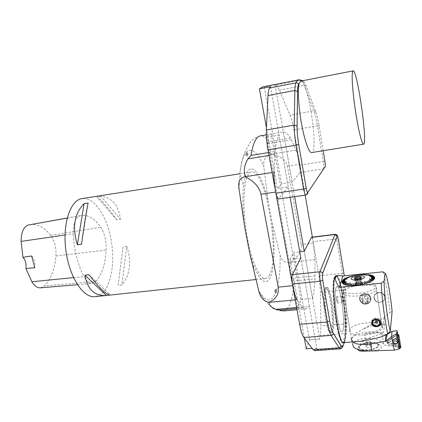 <?xml version="1.0" encoding="UTF-8"?>
<svg xmlns="http://www.w3.org/2000/svg" width="422" height="422" viewBox="0 0 422 422"><rect width="100%" height="100%" fill="white"/><g stroke="black" fill="none" stroke-linecap="round" stroke-linejoin="round"><path stroke-width="0.32" stroke-dasharray="2.11 1.58" d="M294.667 196.668L283.299 131.901L270.845 134.027C269.336 134.217 267.949 135.304 266.678 137.292L297.499 307.554C298.845 305.734 299.989 303.08 300.939 299.583L271.23 133.996M300.939 299.583L312.533 298.481L304.246 251.264L319.654 339.04L320.319 335.516L344.758 333.612C343.999 340.301 342.833 345.127 341.266 348.103L315.725 349.928L316.785 348.087L300.828 257.958L290.104 259.182L293.812 252.483L299.736 251.792M295.21 299.873L297.025 299.699L302.933 307.986L305.781 308.946L309.416 306.462L297.499 307.554M266.678 137.292L279.09 135.151C277.228 138.337 275.824 143.786 274.88 151.498L273.989 172.229L272.116 172.519M309.416 306.462L300.828 257.958M290.093 197.317L279.09 135.151M312.533 298.481C313.773 293.29 314.575 286.738 314.949 278.821L314.944 259.535L313.409 243.083L312.38 237.111M305.164 195.164L299.836 164.195C298.771 158.134 297.515 153.439 296.07 150.1L290.5 137.999C287.973 133.959 285.567 131.928 283.299 131.901M244.86 228.012C242.771 211.981 242.318 198.14 243.499 186.492C246.643 155.707 260.759 168.183 268.144 201.115L272.111 222.642L280.055 254.988C281.553 261.018 285.177 263.402 290.927 262.146L290.89 262.247C288.901 267.944 289.234 273.292 291.897 278.298L294.213 280.978L314.949 278.821M290.927 262.146C298.586 256.18 302.031 250.315 301.261 244.549L287.451 166.147C286.174 160.191 280.836 156.214 271.446 154.209C265.565 155.892 263.027 160.033 263.829 166.632L268.144 201.115M290.5 137.999L269.062 141.65L267.527 143.754C266.403 147.595 267.685 151.065 271.378 154.157L271.446 154.209M269.041 275.698C280.762 258.533 266.176 169.222 251.633 171.918C244.992 172.218 241.774 197.09 245.604 226.472C249.36 255.859 258.834 279.501 265.391 278.525C266.762 278.409 267.975 277.47 269.041 275.698M95.325 296.64L101.702 293.712C111.688 285.219 115.29 260.479 110.738 237.844C106.27 215.194 93.958 197.042 82.279 198.562M100.863 196.262L96.997 196.868C101.069 199.421 107.621 207.054 116.667 219.762L120.381 219.229C118.74 205.366 112.236 197.707 100.863 196.262L120.381 219.229M126.711 246.437L123.018 246.917L118.123 285.42L121.916 284.998C130.176 274.485 131.769 261.635 126.711 246.437L121.916 284.998M272.111 222.642C274.986 244.08 274.685 265.57 270.998 275.83C266.662 286.216 260.907 282.893 253.738 265.865L249.618 252.636M274.569 290.558L275.434 292.847C275.788 291.729 275.571 290.658 274.785 289.629L274.569 290.558M245.947 153.408C245.884 154.921 246.037 155.839 246.406 156.161C246.838 154.937 246.775 153.772 246.216 152.669L245.947 153.408M247.139 153.202L247.139 153.212C247.076 154.726 247.229 155.644 247.593 155.966C248.025 154.737 247.962 153.571 247.403 152.474L247.139 153.202M275.703 290.452L276.568 292.736C276.916 291.618 276.7 290.547 275.914 289.518L275.703 290.452M96.047 281.395C101.929 274.442 105.31 263.993 106.196 250.051C106.481 241.099 104.661 233.493 100.737 227.231C94.802 218.702 88.43 214.782 81.615 215.473L79.943 215.842C75.385 217.757 73.148 223.739 73.233 233.788C74.103 250.098 77.664 264.362 83.915 276.589C86.489 281.268 89.285 283.547 92.302 283.426L96.047 281.395L44.347 285.952C50.862 279.28 54.728 269.294 55.952 256.006C56.4 247.856 54.638 240.973 50.661 235.355C44.357 227.374 37.516 223.792 30.131 224.62M40.433 287.841L44.347 285.952M31.65 255.98C34.356 258.897 35.39 262.806 34.757 267.722M89.031 274.722L110.353 295.036M118.123 285.42L123.018 246.917M116.667 219.762L96.997 196.868M88.103 203.045L81.493 244.248M311.557 237.217C312.111 237.364 312.649 238.852 313.166 241.674L336.645 238.836L342.321 273.393L319.048 275.835L313.166 241.674M319.048 275.835L320.588 292.256L320.884 325.895L320.319 335.516M315.725 349.928L314.717 350.671M316.79 348.076L306.298 348.836L309.442 339.837L319.649 339.056M344.389 342.574L344.489 342.242L344.152 342.595M336.74 275.714C341.224 276.98 347.396 316.062 346.093 334.177L346.594 322.856L345.523 288.854L344.32 275.819M335.975 287.735L336.956 286.427C341.245 285.341 346.441 332.43 341.931 331.866C338.397 333.391 333.158 294.635 335.975 287.735L336.956 286.427C341.245 285.341 346.441 332.43 341.931 331.866C338.397 333.391 333.158 294.635 335.975 287.735M343.371 342.711L343.002 342.812C337.774 345.222 329.978 287.081 334.261 277.47L335.959 275.735M336.081 275.782C342.21 277.386 349.173 339.578 343.476 342.643L343.503 342.638C344.152 342.506 344.679 341.577 345.091 339.837C348.561 327.066 341.377 275.139 336.181 275.788L336.07 275.782M344.489 342.242C345.101 341.071 345.634 338.381 346.093 334.177M324.471 288.875L325.562 287.561C330.262 286.438 335.348 333.301 330.421 332.768C326.538 334.314 321.306 295.775 324.471 288.875M316.785 348.092L312.185 348.424M304.368 338.18L290.104 259.182M319.654 339.045L309.442 339.837M309.447 339.821L293.812 252.483M300.68 81.114L301.793 81.472C309.395 86.568 318.531 152.389 311.716 152.564M300.601 80.212L275.803 85.07L275.028 84.838L264.251 86.953L262.679 86.916M275.803 85.07C276.885 85.529 278.061 87.227 279.322 90.166L290.041 115.148C291.544 118.782 292.842 123.693 293.934 129.892L299.989 165.102C300.58 168.911 300.612 171.358 300.089 172.45L292.119 182.214L281.579 183.792L277.423 188.539L288.263 186.935L278.288 199.005M264.251 86.953L281.579 183.792M266.461 127.813L277.423 188.539M270.513 86.647L288.263 186.935M275.028 84.838L292.119 182.214M334.345 277.977L335.828 276.225C340.976 275.561 348.087 326.902 344.632 339.504C344.225 341.213 343.698 342.137 343.054 342.263C337.948 345.423 330.088 287.598 334.345 277.977M341.762 296.328C341.62 299.024 341.904 301.108 342.622 302.569C343.239 302.695 342.485 295.954 341.899 296.133L341.762 296.328M357.007 341.63C353.815 341.984 351.948 341.625 351.399 340.549L351.389 339.098L351.98 337.816C353.826 334.467 357.545 331.587 363.147 329.186M382.886 271.805C384.964 275.629 388.287 294.92 389.965 312.401M384.094 317.634L383.245 324.808L384.558 323.874L382.49 324.043L382.643 325.046L381.303 325.151C377.526 323.822 371.476 325.167 363.142 329.181C368.591 325.795 375.575 321.949 384.089 317.634L389.965 312.396M351.373 340.554L351.151 339.383L351.959 337.822M335.801 275.851C329.719 275.93 337.083 343.239 343.186 342.627M360.831 301.556C364.16 306.736 372.79 302.632 370.68 297.088C368.912 291.085 358.494 292.879 359.755 298.987L360.831 301.556M375.337 300.279C378.75 305.064 386.795 300.749 384.516 295.59C382.601 290.109 373.016 291.987 374.166 297.652L375.337 300.279M389.97 312.396L392.117 311.489M382.643 325.046L383.245 324.808M346.33 281.363L342.295 283.025M347.016 278.921L343.228 279.791M351.858 276.589L349.732 276.637M359.011 275.234L359.349 274.791M365.827 275.17L368.533 274.706M369.777 276.621L373.934 276.637M373.776 276.705L374.098 276.637M369.282 279.005L373.317 279.849M373.175 279.881L373.486 279.881M364.413 281.411L366.765 283.083M384.558 323.874L383.593 332.283L382.242 333.238L360.926 341.256M382.242 333.238L381.831 336.714M359.671 299.388L359.813 300.01C361.501 306.652 373.09 304.019 370.606 297.51C368.839 291.512 358.394 293.343 359.671 299.388M368.248 303.497C364.513 305.053 361.765 304.062 360.008 300.511L359.876 299.921C358.668 294.218 368.527 292.499 370.189 298.159C370.801 300.374 370.157 302.152 368.248 303.497M359.998 299.356L360.13 299.952C361.728 306.193 372.621 303.713 370.289 297.594C368.633 291.945 358.795 293.665 359.998 299.356M365.61 339.715L364.65 333.744L383.593 332.283M364.65 333.744C374.24 332.668 380.043 330.284 382.068 326.602L381.082 323.721L382.49 324.043M374.098 298.048C372.937 292.462 382.548 290.542 384.458 296.017C387.138 302.083 376.26 305.127 374.314 298.903L374.098 298.048M380.718 322.851L380.607 320.926C379.7 318.979 378.028 318.03 375.591 318.072C373.011 318.499 371.729 319.823 371.745 322.055M371.835 322.535L371.903 322.761C374.694 326.406 377.579 326.586 380.57 323.299M381.303 325.151L381.082 323.721M376.493 323.199C374.372 322.487 374.219 321.611 376.028 320.572C378.154 321.29 378.307 322.165 376.493 323.199M376.529 323.41C378.661 322.213 378.487 321.195 376.002 320.361C373.86 321.564 374.034 322.582 376.529 323.41M375.158 322.039L376.092 321.184L377.337 322.229M371.919 321.96L372.077 322.73C372.916 324.623 374.52 325.562 376.878 325.536L376.899 325.536C378.872 325.283 380.09 324.344 380.56 322.714M380.618 322.371L380.433 320.968C379.23 317.049 371.814 317.602 371.909 321.585M376.756 293.195C380.169 292.024 382.733 292.968 384.453 296.017L384.737 297.062C385.877 302.79 376.013 304.489 374.325 298.897C373.639 296.423 374.451 294.519 376.756 293.195M384.737 297.062C385.877 302.79 376.013 304.494 374.325 298.897C371.94 293.047 382.327 290.051 384.453 296.022L384.737 297.062M361.939 299.995L364.429 298.428L367.256 299.694L367.583 302.521L365.088 304.083L362.271 302.822L361.939 299.995L362.408 297.732L364.877 296.17L367.683 297.426L368.005 300.232L365.531 301.783L362.741 300.533L362.408 297.732M367.256 299.694L367.683 297.426M364.429 298.428L364.877 296.17M367.583 302.521L368.005 300.232M365.088 304.083L365.531 301.783M362.271 302.822L362.741 300.533M367.551 302.025C363.5 304.605 358.774 298.475 362.862 295.938C366.913 293.327 371.666 299.499 367.551 302.025M358.589 283.447L360.694 283.241L362.092 283.98L360.282 285.05L357.075 285.367L355.699 284.618L357.508 283.558L358.589 283.447L357.867 278.905M351.347 278.531L351.384 278.43C352.053 275.993 364.286 274.574 364.418 276.938M360.989 278.151L361.153 277.76L360.989 278.151C358.436 279.422 356.332 279.601 354.686 278.684L354.665 278.657M356.891 283.916L356.126 279.127L355.546 279.459L356.316 284.254M359.607 283.347L358.869 278.731M357.508 283.558L356.775 278.989M361.612 283.726L360.852 278.921L360.404 278.689L361.169 283.494M360.694 283.241L359.929 278.43M360.098 278.372L360.404 278.689M360.9 284.686L360.135 279.86L360.71 279.528L361.475 284.344M362.092 283.98L361.274 278.81L360.71 279.528M360.852 278.921L361.274 278.81M358.167 285.256L357.397 280.435L358.42 280.335L359.191 285.156M360.282 285.05L359.46 279.865L358.42 280.335M360.135 279.86L359.46 279.865M356.168 284.871L355.393 280.066L355.83 280.298L356.606 285.108M357.075 285.367L356.247 280.187L355.83 280.298M357.397 280.435L356.247 280.187M355.699 284.618L354.87 279.459L355.546 279.459M355.393 280.066L354.87 279.459M360.578 278.161L361.279 278.842L360.942 279.216C358.552 280.287 356.537 280.456 354.897 279.723L355.366 278.895M342.421 281.121L344.858 280.34M342.437 281.089L344.885 280.398M342.237 281.764L344.705 280.878M342.242 281.732L344.732 280.936M342.3 282.381L344.769 281.39M342.289 282.35L344.79 281.453M346.356 281.39L342.611 282.962M343.176 283.494L345.512 282.318M343.139 283.468L345.539 282.376M343.977 283.974L346.193 282.714M343.93 283.948L346.214 282.772M345.006 284.386L347.058 283.056M344.948 284.365L347.084 283.12M346.251 284.729L348.108 283.341M346.182 284.713L348.129 283.399M350.128 282.888L347.696 284.998M349.316 285.182L350.677 283.716M351.078 285.283L352.154 283.795M352.966 285.293L353.736 283.806M354.944 285.219L355.387 283.737M357.144 282.925L356.975 285.056M360.968 284.497L360.43 283.194M362.973 284.101L362.118 282.856M364.898 283.631L363.738 282.46M368.385 282.518L366.671 281.521M369.888 281.896L367.937 280.994M371.265 281.21L368.97 280.419M371.202 281.242L368.965 280.482M372.357 280.53L369.941 279.87M372.304 280.567L369.941 279.886M369.276 279.069L373.212 279.844M373.829 279.164L371.181 278.72M373.802 279.2L371.181 278.747M374.193 278.494L371.487 278.188M374.182 278.531L371.476 278.219M374.298 277.85L371.587 277.581M374.298 277.882L371.582 277.65M374.15 277.243L371.466 277.075M374.166 277.27L371.466 277.138M369.777 276.684L373.75 276.674M373.111 276.162L370.606 276.167M373.148 276.188L370.6 276.236M372.236 275.708L369.878 275.788M372.288 275.73L369.872 275.856M371.149 275.323L368.965 275.466M371.207 275.339L368.965 275.529M369.862 275.007L367.889 275.202M369.93 275.023L367.889 275.265M365.827 275.234L368.401 274.769M366.781 274.611L365.31 274.87M366.871 274.616L365.31 274.933M365.041 274.537L363.848 274.801M365.135 274.537L363.854 274.87M363.2 274.543L362.303 274.806M363.295 274.537L362.308 274.875M361.285 274.627L360.689 274.88M361.385 274.622L360.699 274.949M355.398 275.355L355.741 275.492M353.483 275.745L354.127 275.819M353.578 275.724L354.142 275.888M351.642 276.194L352.581 276.199M351.732 276.167L352.597 276.262M351.874 276.658L349.901 276.7M348.282 277.254L349.759 277.09M348.361 277.228L349.775 277.154M346.815 277.85L348.525 277.592M346.884 277.818L348.546 277.655M345.518 278.478L347.438 278.119M345.581 278.446L347.459 278.182M344.415 279.132L346.515 278.668M344.468 279.095L346.541 278.731M347.037 278.984L343.524 279.797M342.854 280.461L345.217 279.786M342.886 280.43L345.238 279.844M336.751 297.162L336.978 296.603C337.706 298.09 337.99 300.163 337.827 302.817L337.679 303.022C337.036 301.957 336.73 300 336.751 297.162M325.119 294.092C324.154 307.216 328.875 333.839 331.887 332.652L331.914 332.652C336.735 332.99 331.676 286.501 327.039 287.414L325.937 288.727L325.125 294.044M325.378 289.423L326.454 288.142C330.98 287.224 335.886 332.394 331.175 332.035C327.44 333.686 322.324 296.17 325.378 289.423M343.123 289.508C340.058 296.434 373.939 293.701 375.928 286.728L374.994 284.233C369.688 279.797 344.568 283.858 343.181 289.328L343.123 289.508M349.812 330.073C346.963 337.927 380.486 335.938 382.285 327.989C385.439 319.749 351.573 321.886 349.864 329.872L349.812 330.073M343.54 292.035C340.485 299.019 374.346 296.339 376.324 289.297C379.673 281.965 345.491 284.792 343.598 291.855L343.54 292.035M397.661 334.293L386.425 341.43L397.74 346.066L388.963 345.903C386.505 345.84 384.695 345.222 383.54 344.036L382.015 334.14L385.17 335.079M397.74 346.066L399.428 348.546M353.625 347.153L358.294 350.054L358.12 347.839L359.834 345.903C364.708 341.583 376.477 341.662 380.433 345.766C386.932 351.753 358.378 352.238 357.951 348.741M358.12 347.839C359.117 345.154 363.395 338.581 370.891 338.344L370.891 338.217C376.577 338.898 380.797 340.839 383.54 344.036M399.265 347.981L399.671 347.327M371.344 342.548L369.614 343.751L366.475 343.977L365.099 343.007L366.834 341.815L369.946 341.588L371.344 342.548L371.93 346.24L370.532 345.259L367.42 345.486L365.689 346.684L367.066 347.67L370.199 347.448L371.93 346.24M366.834 341.815L367.42 345.486M365.099 343.007L365.689 346.684M369.946 341.588L370.532 345.259M369.614 343.751L370.199 347.448M366.475 343.977L367.066 347.67M378.233 345.787C379.22 341.018 360.383 342.258 359.491 346.968C357.545 351.864 377.168 350.967 378.175 346.056L378.233 345.787M359.37 346.641C357.935 351.41 377.136 350.36 378.101 345.56L377.674 343.956C375.506 341.234 364.534 341.809 360.778 344.8L359.37 346.641M352.739 341.957L351.721 339.056C352.855 332.974 376.018 329.181 382.015 334.14M351.721 339.056L352.544 344.067C354.781 340.116 360.894 338.143 370.88 338.154M395.957 341.187C394.079 340.902 393.241 341.598 393.431 343.286C395.519 345.117 396.749 344.779 397.118 342.279L395.957 341.187L397.118 342.279C396.749 344.779 395.519 345.117 393.431 343.286C393.241 341.598 394.079 340.902 395.957 341.187M399.201 347.981L387.618 343.587L397.651 336.619L387.628 343.582L399.56 348.118M387.618 343.587L386.425 341.43M396.337 338.866L398.036 340.718C398.015 342.838 396.828 343.687 394.48 343.255L393.051 342.084C392.444 339.61 393.536 338.539 396.337 338.866L398.036 340.718C398.015 342.838 396.828 343.687 394.48 343.255L393.051 342.084C392.444 339.61 393.536 338.539 396.337 338.866M387.454 341.467L387.633 343.592L387.454 341.467L397.661 334.356L387.28 341.968L400.151 347.063L387.618 342.311M400.773 346.947L400.151 347.063L400.241 348.377M400.747 346.968L400.151 347.063M296.592 307.511L302.031 307.01M302.933 307.986L296.782 308.551M283.5 310.967C289.27 309.321 292.842 299.325 294.213 280.978M315.007 275.867L291.897 278.298M290.89 262.247L314.944 259.535M313.409 243.083L301.261 244.549M287.451 166.147L299.836 164.195M296.07 150.1L271.378 154.157M267.527 143.754L291.396 139.714M269.062 141.65C266.103 137.482 263.27 135.536 260.569 135.81L256.629 137.06C252.862 139.445 250.763 141.185 250.325 142.283L245.546 150.68C244.618 152.379 243.299 156.319 241.59 162.502L239.954 172.883C243.199 143.538 254.63 144.25 263.829 166.632M268.498 152.553L274.88 151.498M274.659 154.499L269.02 155.423M280.055 254.988C281.036 291.597 271.446 313.657 258.575 290.294M239.037 188.945L239.954 172.883L243.499 186.492M55.952 256.006L106.196 250.051M50.661 235.355L100.737 227.231M67.151 218.116L79.943 215.842M65.014 234.991L73.233 233.788M73.523 277.618L83.915 276.589M320.588 292.256L343.983 289.972L345.006 323.911L320.884 325.895M344.004 273.783L342.321 273.393L343.983 289.972L345.523 288.854M346.594 322.856L345.006 323.911L344.758 333.612C345.919 333.422 346.462 332.831 346.383 331.834M343.033 345.956C343.075 347.174 342.49 347.892 341.266 348.103L340.48 348.836M335.184 234.305L335.2 234.305C335.664 234.463 336.144 235.977 336.645 238.836L338.302 238.984M299.008 79.784L301.197 80.096C302.115 80.597 303.138 82.348 304.267 85.344L313.815 110.849L290.041 115.148M300.089 172.45L323.521 168.853L306.029 194.901L278.557 198.825M293.934 129.892L317.413 125.814L323.273 161.447L299.989 165.102M323.183 150.707L319.09 125.724C318.135 120.022 317.054 115.491 315.846 112.136L306.388 86.642C305.354 83.872 304.42 82.258 303.582 81.81L301.793 81.472M279.322 90.166L304.267 85.344C305.512 85.207 306.219 85.64 306.388 86.642M315.846 112.136C315.682 111.165 315.002 110.733 313.815 110.849C315.16 114.552 316.363 119.542 317.413 125.814L319.09 125.724M306.852 194.616L305.808 195.075M324.951 161.478L323.273 161.447C323.848 165.297 323.932 167.766 323.521 168.853C324.666 168.563 325.204 167.835 325.135 166.669M303.582 81.81L303.022 80.655M388.134 340.464L387.232 334.562M388.963 345.903L388.414 342.316M394.475 343.534L393.077 342.384C391.162 339.277 397.26 337.595 397.957 341.05C397.935 343.128 396.775 343.956 394.475 343.534C396.775 343.956 397.935 343.128 397.957 341.05C397.26 337.595 391.162 339.277 393.077 342.384L394.475 343.534M394.491 343.555C397.513 344.732 399.312 340.501 396.263 339.372C393.23 338.207 391.452 342.432 394.491 343.555C391.452 342.432 393.23 338.207 396.263 339.372C399.312 340.501 397.513 344.732 394.491 343.555M396 340.623L397.16 341.714C397.366 343.413 396.527 344.115 394.644 343.83L393.478 342.722C393.283 341.039 394.122 340.343 396 340.623C394.122 340.343 393.283 341.039 393.478 342.722L394.644 343.83C396.527 344.115 397.366 343.413 397.16 341.714L396 340.623M296.998 309.743L305.781 308.946M266.335 134.808L270.845 134.027M255.864 279.543L265.391 278.525M239.86 173.769L251.633 171.918M253.738 265.865L253.738 270.797M258.77 291.022C264.304 300.617 267.416 303.476 271.626 307.316C272.327 308.276 274.801 309.431 279.053 310.787L283.173 310.993M247.403 152.474L246.216 152.669M247.593 155.966L246.406 156.161M275.914 289.518L274.785 289.629M276.568 292.736L275.434 292.847M67.172 218.042L81.615 215.473M77.432 284.692L92.302 283.426M336.244 275.635L335.654 275.693M343.677 342.764L343.002 342.812M327.013 287.419L325.562 287.561M331.887 332.652L330.421 332.768M343.054 342.263L343.503 342.638M335.828 276.225L336.181 275.788M359.892 299.641L359.813 300.01M370.68 297.088L370.606 297.51M360.13 299.952L360.008 300.511M370.289 297.594L370.189 298.159M374.377 298.539L374.325 298.897M384.516 295.59L384.458 296.017M380.544 322.144L380.607 320.926M371.877 323.178L371.903 322.761M380.391 321.78L380.433 320.968M372.009 323.706L372.077 322.73M360.636 279.586L360.942 279.216M355.303 279.986L354.897 279.723M354.744 278.699L354.855 279.38M361.137 277.94L361.279 278.842M341.899 296.133L336.967 296.603L336.503 300.111L337.69 303.022L342.622 302.569M331.175 332.035L331.914 332.652M326.454 288.142L327.039 287.414M382.068 326.602L375.928 286.728M351.389 339.098L343.181 289.328M382.285 327.989L376.324 289.297M349.864 329.872L343.598 291.855M378.175 346.056L378.101 345.56M359.491 346.968L359.412 346.478M360.778 344.8L359.834 345.898M377.674 343.956L380.438 345.76M397.957 341.05L398.036 340.718L397.957 341.05C397.925 343.144 396.764 343.977 394.475 343.561C396.764 343.977 397.925 343.144 397.957 341.05M393.077 342.384L394.475 343.561L393.077 342.384M394.607 343.54C397.197 343.661 397.835 342.68 397.16 341.714L397.118 342.279L397.16 341.714C397.835 342.68 397.197 343.661 394.607 343.54L393.478 342.722L394.607 343.54M393.431 343.286L393.478 342.722L393.431 343.286M387.628 343.592L387.354 342.115"/><path stroke-width="0.63" d="M299.736 251.792L304.246 251.264L294.667 196.668M314.717 350.671L313.113 349.648L303.856 337.51C302.284 335.321 300.881 330.922 299.641 324.302L292.341 284.038C291.649 279.659 291.628 276.552 292.277 274.711L300.828 257.958L290.093 197.317M312.38 237.111L305.164 195.164M273.989 172.229C273.809 178.105 274.369 184.715 275.661 192.057L292.641 285.699C293.912 292.499 295.374 297.167 297.025 299.699M296.782 308.551L279.944 310.08L276.21 309.379C271.32 307.416 268.946 305.074 269.088 302.358L269.094 302.31C263.987 301.461 260.543 297.7 258.77 291.022L249.618 252.636L244.86 228.012L239.037 188.945C237.902 181.449 239.97 177.404 245.24 176.807L245.203 176.702C243.41 170.91 244.306 164.97 247.893 158.883L251.027 155.433L268.498 152.553M245.24 176.807C254.091 181.207 259.324 187.004 260.938 194.21L278.24 287.166C279.211 293.912 276.162 298.955 269.094 302.31M239.86 173.769L82.279 198.562C70.553 199.748 62.308 223.349 65.848 250.204C69.245 277.08 83.255 298.154 94.939 296.682L95.325 296.64M110.358 295.041L106.286 295.469C94.681 296.265 87.565 289.508 84.938 275.207L89.031 274.722C99.423 288.205 106.518 294.978 110.311 295.041L110.358 295.041M81.493 244.248L77.379 244.797C72.051 227.331 74.298 213.622 84.11 203.662L88.103 203.045C86.304 211.849 84.105 225.585 81.493 244.248M67.172 218.042L28.316 225.005C23.585 226.846 21.179 232.311 21.105 241.405L22.93 257.315L31.65 255.98L34.757 267.722L25.932 268.529L31.882 281.748C34.456 285.947 37.31 287.978 40.433 287.841L77.432 284.692M25.932 268.529C26.475 263.882 25.473 260.142 22.93 257.315M84.938 275.207L106.434 295.458M84.11 203.662L77.379 244.797M304.246 251.264L311.557 237.217L335.184 234.305M344.152 342.595L343.677 342.764C338.481 345.17 330.684 287.013 334.936 277.402L336.323 275.624L336.74 275.714M312.185 348.424L306.293 348.852L304.368 338.18M311.716 152.564L311.621 152.579C309.052 152.996 304.673 140.964 301.614 124.21C298.539 107.483 297.489 89.538 299.135 83.567L300.68 81.114M352.982 70.917L352.301 73.222C351.653 79.136 353.277 97.435 356.036 114.652C358.784 131.896 362.05 144.419 363.548 144.176C368.016 145.115 357.392 69.772 353.135 70.859L352.982 70.917M299.008 79.784L262.679 86.916L259.419 88.815L270.513 86.647L269.494 88.04L295.954 82.876C296.951 80.945 298.064 79.895 299.298 79.732C300.675 79.958 301.086 80.428 300.543 81.145M268.007 149.852L275.856 193.139L303.629 189.093L296.065 145.184L268.007 149.852C266.683 142.32 266.134 135.699 266.356 129.987L267.996 95.588C268.181 91.885 268.682 89.369 269.494 88.04M259.419 88.815L266.461 127.813M278.288 199.005L278.256 199.01C277.396 198.825 276.595 196.868 275.856 193.139M360.931 341.266L343.392 342.648M387.829 333.702C385.138 323.537 381.783 297.921 381.224 283.231L384.067 281.152L385.133 273.245C386.895 274.289 390.382 293.691 392.112 311.494L390.271 331.254L387.829 333.697L381.826 336.719C373.027 339.072 366.059 340.586 360.921 341.261M381.224 283.241L339.346 287.382C334.298 280.008 334.034 276.062 338.549 275.524L342.812 275.972M339.346 287.377L342.817 275.983L382.891 271.81L385.144 273.245M371.787 323.901C371.355 321.337 372.6 319.749 375.522 319.143C377.964 319.137 379.636 320.134 380.544 322.144C382.506 326.855 373.27 328.638 371.814 323.98L371.787 323.901M384.057 281.147C384.231 293.791 387.581 320.841 390.271 331.259M354.907 285.219L352.855 285.409L353.636 283.806L352.755 285.409L350.93 285.393L352.064 283.79L350.835 285.393L349.131 285.293L350.592 283.705L349.041 285.283L347.48 285.103L350.107 282.824L347.401 285.093L346.008 284.829L348.108 283.341L345.934 284.813L344.732 284.481L347.058 283.056L344.674 284.46L343.682 284.059L346.193 282.714L343.635 284.032L342.864 283.568L345.512 282.318L342.828 283.542L342.295 283.025L346.32 281.337M350.624 283.769L349.041 285.283M342.442 282.962L341.973 282.434L344.758 281.358L341.968 282.402L341.91 281.806L344.711 280.846L341.915 281.775L342.105 281.147L344.874 280.303L342.121 281.115L342.543 280.477L345.243 279.749L342.574 280.44L343.228 279.791L347.016 278.921L343.265 279.76L344.141 279.116L346.567 278.636L344.188 279.084L345.265 278.451L347.501 278.087L345.328 278.42L346.589 277.813L348.598 277.56L346.657 277.781L348.081 277.201L349.838 277.064L348.166 277.175L349.732 276.637L351.858 276.589L349.822 276.61L352.581 276.199L351.605 276.093L357.339 274.944L357.487 275.213L357.439 274.928L359.354 274.696L359.001 275.165L359.354 274.696M359.001 275.165L359.454 274.685L361.348 274.522L360.789 274.875L363.3 274.432L362.303 274.806L363.4 274.432L365.183 274.427L363.938 274.806L366.961 274.506L365.394 274.875L368.606 274.669L365.827 275.17L368.686 274.68L370.099 274.912L367.889 275.202L370.168 274.928L371.413 275.234L368.965 275.466L371.471 275.249L372.521 275.624L369.925 275.809L372.573 275.645L373.417 276.088L370.643 276.194L373.454 276.115L374.071 276.61L369.777 276.621L374.098 276.637L374.478 277.191L371.481 277.101L374.493 277.217L374.63 277.813L371.587 277.613L374.63 277.845L374.525 278.467L371.492 278.119M371.481 278.156L374.509 278.504L374.156 279.153L371.186 278.678L374.129 279.185L373.528 279.849L369.319 278.968L373.486 279.881L372.652 280.546L369.894 279.855L372.6 280.583L371.539 281.237L368.97 280.419L371.476 281.274L370.21 281.907L367.937 280.936L370.136 281.938L368.68 282.545L366.686 281.453L368.596 282.576L366.982 283.141L364.502 281.379L366.892 283.167L365.135 283.684L363.785 282.387L365.035 283.711L363.173 284.164L362.081 282.803L363.073 284.191L361.132 284.576L360.409 283.136L361.032 284.597L359.048 284.913L358.7 283.405L358.943 284.929L356.949 285.166L357.044 282.877L356.959 285.056M367.937 280.936L370.21 281.907M356.87 285.066L354.876 285.33L355.282 283.742L354.77 285.335M371.745 322.055L371.835 322.535M380.57 323.299L380.718 322.851M377.337 322.229C376.74 323.22 376.028 323.247 375.205 322.318L375.158 322.039M376.086 321.253L377.289 321.949C376.999 323.241 376.303 323.389 375.2 322.387L376.086 321.253M375.68 319.844C380.269 319.454 381.293 325.642 376.714 325.953C372.157 326.333 371.091 320.182 375.68 319.844M376.804 326.496C382.211 326.137 381.003 318.832 375.585 319.29C370.173 319.691 371.434 326.95 376.804 326.496M376.82 326.522C374.451 326.544 372.848 325.605 372.009 323.706C370.236 319.211 378.914 317.355 380.38 321.944C380.902 324.46 379.716 325.984 376.82 326.522M380.56 322.714L380.618 322.371M371.909 321.585L371.919 321.96M364.408 277.154C365.257 274.527 352.122 275.798 351.373 278.393C349.912 281.126 363.553 279.992 364.365 277.291L364.408 277.154M364.418 276.938L364.371 277.328C363.595 279.965 350.281 281.173 351.347 278.531M354.39 278.177C354.686 276.589 362.883 276.072 361.153 277.76C358.41 279.127 356.152 279.317 354.385 278.335L354.39 278.177M354.686 278.668L354.707 278.488C355.044 277.27 361.132 276.579 361.158 277.755M358.869 278.731L357.867 278.905M356.775 278.989L356.685 278.414L357.83 278.657M356.263 278.984L356.685 278.414M359.929 278.43L359.876 278.087L360.098 278.372M358.842 278.557L359.876 278.087M355.366 278.895L360.578 278.161M342.274 282.998L346.309 281.3M347.401 285.093L350.107 282.824M356.843 285.177L357.044 282.877M350.988 285.277L352.112 283.853M352.866 285.293L353.705 283.864M354.839 285.225L355.366 283.8M359.032 284.808L358.805 283.394M358.927 284.824L358.811 283.452M361.074 284.481L360.509 283.12M363.073 284.075L362.181 282.782M364.993 283.605L363.785 282.387M364.471 281.453L366.797 283.072M368.464 282.487L366.686 281.453M355.498 275.339L355.762 275.492M386.563 334.994L385.93 341.082L385.355 341.345L386.009 335.137L392.027 331.365L396.991 330.748L397.661 334.293L397.651 336.619L399.671 347.327L396.87 332.478L396.121 334.008L399.017 349.094L399.671 347.327M396.991 330.748L396.87 332.478M399.017 349.094L394.28 350.16L391.642 336.529L396.121 334.008M377.859 350.814L362.999 351.136L394.28 350.16M362.999 351.136C360.509 351.246 358.943 350.882 358.294 350.054M385.93 341.082L391.642 336.529M371.766 350.904L370.658 343.941L385.355 341.345M392.027 331.365L391.579 336.545M386.009 335.137L385.17 335.079M370.658 343.941C362.298 345.164 356.326 344.5 352.739 341.957M368.939 350.93L368.928 350.867C361.622 350.882 356.511 349.632 353.583 347.116L352.544 344.062M399.56 348.118L400.256 348.366L397.999 336.392L397.651 336.619M400.747 346.968L399.708 340.274C398.906 338.439 399.703 334.836 397.661 334.356L398.648 334.635L400.773 346.947M276.21 309.379L296.592 307.511M279.944 310.08L283.5 310.967M266.335 134.808L260.569 135.81C256.296 136.375 253.116 142.916 251.027 155.433M269.02 155.423L247.893 158.883M245.203 176.702L272.116 172.519M275.661 192.057L260.938 194.21M278.24 287.166L292.641 285.699M295.21 299.873L269.088 302.358M28.316 225.005L67.151 218.116M21.105 241.405L65.014 234.991M31.882 281.748L73.523 277.618M292.277 274.711L319.981 271.747L334.989 234.532L311.299 237.449M299.641 324.302L327.266 321.991L320.245 281.173L292.341 284.038M313.113 349.648L339.088 347.786L331.091 335.4L303.856 337.51M344.32 275.819L338.323 239.116C337.885 236.652 337.5 235.65 337.178 236.109L322.561 273.62C322.218 274.917 322.287 277.117 322.756 280.213L329.73 320.968C330.801 327.034 331.94 331.091 333.158 333.132L341.05 345.629C341.831 346.837 342.49 346.942 343.033 345.956L344.389 342.574M333.158 333.132L333.158 333.301C333.011 334.498 332.32 335.195 331.091 335.4C329.73 333.164 328.453 328.696 327.266 321.991L329.724 320.989L322.751 280.234L320.245 281.173C319.57 276.737 319.48 273.598 319.981 271.747C321.263 271.715 322.107 272.285 322.524 273.451L337.178 236.109M340.48 348.836L339.088 347.786L340.464 347.153L341.055 345.792L333.158 333.301C331.94 331.17 330.795 327.066 329.724 320.989L329.73 320.968M334.989 234.532L335.2 234.305C336.988 234.785 337.642 235.339 337.152 235.961L334.989 234.532M322.561 273.62L322.524 273.451C322.202 274.864 322.281 277.122 322.751 280.234L322.756 280.213M341.05 345.629L341.055 345.792C341.957 347.649 342.949 347.591 340.38 348.841L314.638 350.677M303.022 80.655L300.601 80.212M299.135 83.567L298.554 84.611C297.964 85.835 297.642 88.166 297.579 91.616L297.067 126.262C297.025 131.474 297.579 137.535 298.734 144.445L306.245 188.281C306.836 191.382 307.39 192.738 307.907 192.358L325.135 166.669C325.415 165.915 325.357 164.184 324.951 161.478L323.183 150.707M266.356 129.987L294.234 125.086L294.857 90.435L267.996 95.588M305.808 195.075L305.776 195.08C305.048 194.874 304.336 192.875 303.629 189.093L306.235 188.291L298.734 144.445L296.065 145.184C294.783 137.546 294.171 130.846 294.234 125.086L297.067 126.262M298.723 144.456C297.568 137.53 297.009 131.448 297.046 126.21L297.563 91.558L294.857 90.435C294.936 86.71 295.3 84.189 295.954 82.876C297.188 82.744 298.037 83.245 298.496 84.389C297.943 85.687 297.631 88.077 297.563 91.558L297.579 91.616M306.852 194.616L307.907 192.358M306.235 188.291L306.245 188.281C307.601 195.375 308.973 192.511 305.776 195.08L278.256 199.01M298.554 84.611L299.33 82.86M397.983 336.387L397.746 334.298M400.9 346.594L400.256 348.366L400.895 346.552M398.648 334.635L397.999 336.392M283.173 310.993L296.998 309.743M94.939 296.682L106.286 295.469M110.311 295.041L255.864 279.543M311.621 152.579L363.548 144.176M300.664 81.119L353.077 70.87M336.07 275.782L338.312 275.55M371.814 323.98L371.877 323.178M354.665 278.657L354.385 278.335"/></g></svg>
